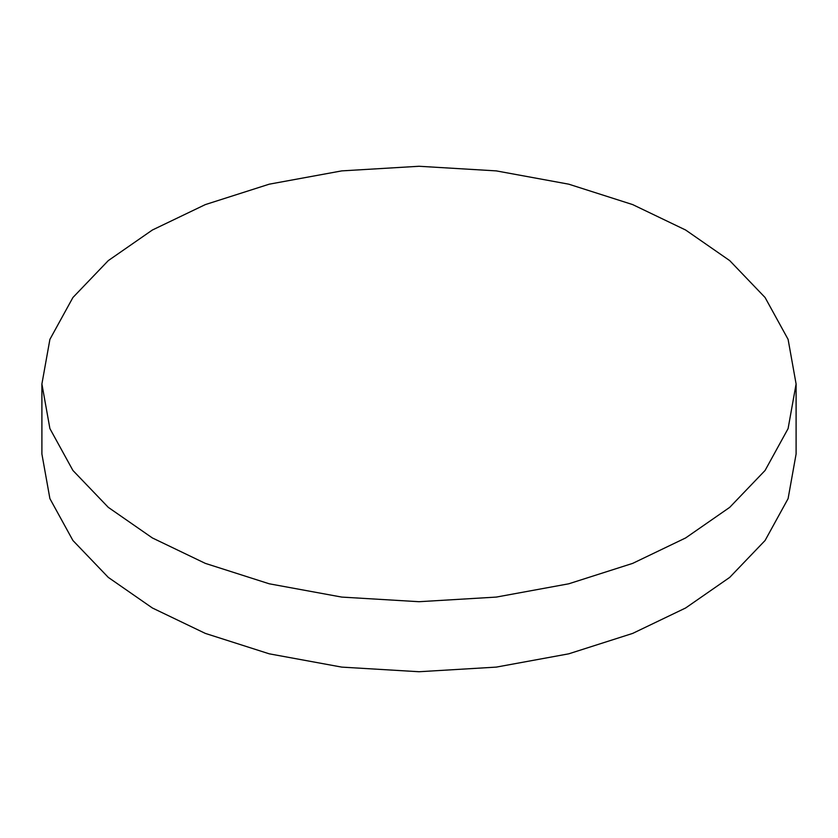 <?xml version="1.0" encoding="UTF-8"?>
<svg xmlns="http://www.w3.org/2000/svg" width="838" height="838" viewBox="0 0 838 838"><rect width="100%" height="100%" fill="white"/><g stroke="black" fill="none" stroke-linecap="round" stroke-linejoin="round"><path stroke-width="1.26" d="M41.9 383.982L41.9 454.018L49.903 498.631L72.916 540.489L108.28 577.382L152.348 607.969L205.32 633.402L269.228 653.818L341.726 667.111L419 671.73L496.274 667.111L568.772 653.818L632.68 633.402L685.652 607.969L729.72 577.382L765.084 540.489L788.097 498.631L796.1 454.018L796.1 383.982L788.097 339.369L765.084 297.511L729.72 260.618L685.652 230.031L632.68 204.598L568.772 184.182L496.274 170.889L419 166.27L341.726 170.889L269.228 184.182L205.32 204.598L152.348 230.031L108.28 260.618L72.916 297.511L49.903 339.369L41.9 383.982L49.903 428.595L72.916 470.453L108.28 507.346L152.348 537.933L205.32 563.377L269.228 583.793L341.726 597.085L419 601.705L496.274 597.085L568.772 583.793L632.68 563.377L685.652 537.933L729.72 507.346L765.084 470.453L788.097 428.595L796.1 383.982"/></g></svg>
